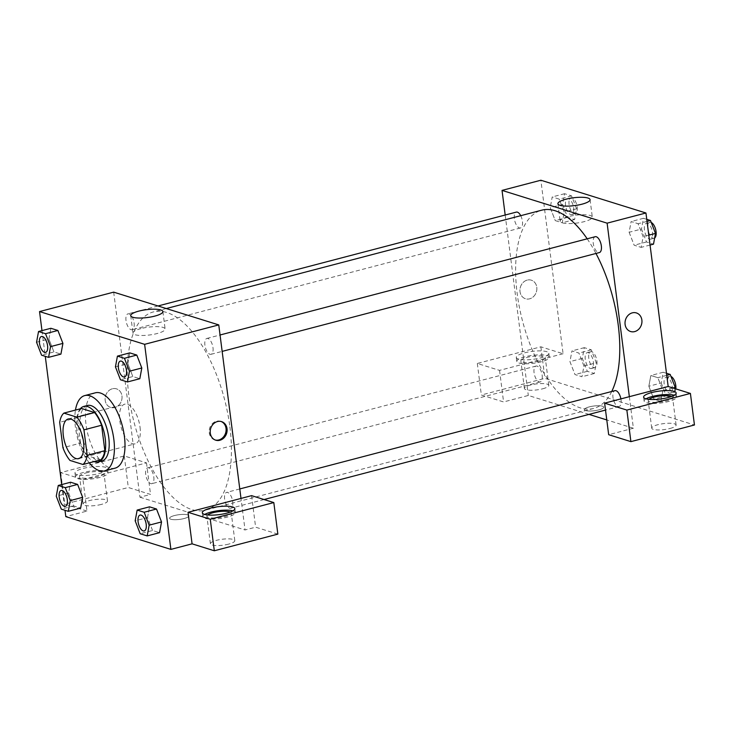 <?xml version="1.0" encoding="UTF-8"?>
<svg xmlns="http://www.w3.org/2000/svg" width="731" height="731" viewBox="0 0 731 731"><rect width="100%" height="100%" fill="white"/><g stroke="black" fill="none" stroke-linecap="round" stroke-linejoin="round"><path stroke-width="0.55" stroke-dasharray="3.65 2.74" d="M140.032 427.151A20.495 9.329 75.3 0 1 135.125 443.836A20.495 9.329 75.3 0 1 120.898 426.374A20.495 9.329 75.3 0 1 124.736 404.179A20.495 9.329 75.3 0 1 140.032 427.151M100.64 459.872L87.61 455.806L69.957 460.429M87.61 455.806A27.924 12.71 75.3 0 1 80.602 443.114L62.948 447.747M81.543 408.483A27.924 12.71 75.3 0 0 77.34 417.675L80.602 443.114M80.255 408.821A28.692 13.067 -104.7 0 0 78.455 437.485A28.692 13.067 -104.7 0 0 94.08 461.59M101.892 461.014A28.692 13.067 75.3 0 1 98.164 460.859A28.692 13.067 75.3 0 1 81.104 432.697A28.692 13.067 75.3 0 1 87.354 405.495M77.34 417.675L59.686 422.308M89.292 462.842A38.944 17.736 75.3 0 1 75.467 410.073M115.087 468.151A38.944 17.736 75.3 0 1 88.067 434.972A38.944 17.736 75.3 0 1 95.35 392.812M161.524 521.934L156.507 509.023M147.516 517.557L149.508 506.83L147.525 517.575L152.551 530.487L159.541 532.68L152.541 530.496L140.188 533.731M141.805 367.985L136.779 355.065M115.443 366.852L127.806 363.618L129.789 352.881L127.797 363.609L132.823 376.538L139.822 378.722L132.823 376.538L120.46 379.773M68.632 492.977L73.648 505.898L80.648 508.082L73.648 505.898L68.623 492.977L70.624 482.25L68.632 492.977L56.269 496.212M82.63 497.336L80.638 508.063M41.978 330.613L45.276 356.335M61.696 484.571L64.995 510.293M62.912 343.387L57.886 330.467M36.55 342.254L48.904 339.02L50.896 328.283L48.895 339.01L53.93 351.94L60.92 354.124L53.92 351.94L41.566 355.184M112.373 388.773A9.731 8.333 107.3 0 0 105.154 397.993A9.731 8.333 107.3 0 0 110.673 407.432A9.731 8.333 107.3 0 0 121.538 400.625A9.731 8.333 107.3 0 0 116.476 388.846A9.731 8.333 107.3 0 0 112.373 388.773A9.731 8.333 -72.7 0 1 116.476 388.846A9.731 8.333 -72.7 0 1 121.538 400.625A9.731 8.333 -72.7 0 1 110.683 407.441A9.731 8.333 -72.7 0 1 105.154 397.993A9.731 8.333 -72.7 0 1 112.373 388.773M82.95 479.527L146.502 462.878L124.27 455.952L60.719 472.601L82.95 479.527L86.989 511.079L65.808 516.625M113.68 292.144L139.95 497.208L150.54 494.43L128.309 487.495L64.757 504.143L86.989 511.079M77.13 474.675A16.393 3.993 172.7 0 1 74.991 473.058A16.393 3.993 172.7 0 1 90.745 467.018A16.393 3.993 172.7 0 1 107.512 468.891A16.393 3.993 172.7 0 1 95.679 474.318A16.393 3.993 172.7 0 1 77.13 474.675M77.632 478.622A16.393 3.993 -7.3 0 0 96.181 478.266A16.393 3.993 -7.3 0 0 108.024 472.838A16.393 3.993 -7.3 0 0 91.247 470.956A16.393 3.993 -7.3 0 0 75.494 477.005A16.393 3.993 -7.3 0 0 77.632 478.622M85.691 473.03A12.299 2.997 172.7 0 1 103.957 473.359A12.299 2.997 172.7 0 1 97.817 476.813A12.299 2.997 172.7 0 1 79.56 476.484A12.299 2.997 172.7 0 1 85.691 473.03M101.353 504.417A12.299 2.997 172.7 0 1 83.096 504.088A12.299 2.997 172.7 0 1 94.911 499.556A12.299 2.997 172.7 0 1 107.494 500.963A12.299 2.997 172.7 0 1 101.353 504.417M60.719 472.601L64.757 504.143M124.27 455.952L128.309 487.495M146.502 462.878L150.54 494.43M141.046 328.566A16.219 3.947 -7.3 0 0 132.96 333.117A16.219 3.947 -7.3 0 0 149.544 334.981A16.219 3.947 -7.3 0 0 165.124 328.996A16.219 3.947 -7.3 0 0 141.046 328.566M221.045 421.467A9.731 8.333 107.3 0 0 220.543 421.294A9.731 8.333 107.3 0 0 209.687 428.11A9.731 8.333 107.3 0 0 214.75 439.879A9.731 8.333 107.3 0 0 215.261 440.025M204.717 514.45A16.393 3.993 -7.3 0 0 202.807 516.698A16.393 3.993 -7.3 0 0 204.954 518.316A16.393 3.993 -7.3 0 0 223.503 517.959A16.393 3.993 -7.3 0 0 235.336 512.532A16.393 3.993 -7.3 0 0 232.924 510.832M230.265 512.065A12.299 2.997 172.7 0 1 231.27 513.052A12.299 2.997 172.7 0 1 225.139 516.506A12.299 2.997 172.7 0 1 206.873 516.177A12.299 2.997 172.7 0 1 207.604 514.962M228.675 544.111A12.299 2.997 172.7 0 1 210.409 543.782A12.299 2.997 172.7 0 1 222.224 539.25A12.299 2.997 172.7 0 1 234.806 540.657A12.299 2.997 172.7 0 1 228.675 544.111M277.853 534.123L255.622 527.188L245.031 529.966L240.992 498.423M251.583 495.645L255.622 527.188M187.639 514.862A9.731 2.376 -7.3 0 0 176.628 515.072A9.731 2.376 -7.3 0 0 169.592 518.288A9.731 2.376 -7.3 0 0 179.552 519.403A9.731 2.376 -7.3 0 0 188.909 515.821A9.731 2.376 -7.3 0 0 187.639 514.862A9.731 2.376 172.7 0 1 188.909 515.812A9.731 2.376 172.7 0 1 179.552 519.403A9.731 2.376 172.7 0 1 169.592 518.288A9.731 2.376 172.7 0 1 176.628 515.072A9.731 2.376 172.7 0 1 187.639 514.852M139.95 497.208L245.031 529.966M153.812 476.996A8.196 3.737 75.3 0 1 151.847 483.666A8.196 3.737 75.3 0 1 146.154 476.676A8.196 3.737 75.3 0 1 147.689 467.803A8.196 3.737 75.3 0 1 153.812 476.996M232.705 501.594A8.196 3.737 75.3 0 1 230.74 508.264A8.196 3.737 75.3 0 1 225.057 501.274A8.196 3.737 75.3 0 1 226.583 492.402A8.196 3.737 75.3 0 1 232.705 501.594M134.093 323.038A8.196 3.737 75.3 0 1 132.128 329.708A8.196 3.737 75.3 0 1 126.436 322.727A8.196 3.737 75.3 0 1 127.971 313.846A8.196 3.737 75.3 0 1 134.093 323.038M212.986 347.636A8.196 3.737 75.3 0 1 211.021 354.307A8.196 3.737 75.3 0 1 205.329 347.326A8.196 3.737 75.3 0 1 206.864 338.444A8.196 3.737 75.3 0 1 212.986 347.636M229.881 426.803A102.477 46.665 75.3 0 1 205.329 510.192A102.477 46.665 75.3 0 1 134.221 422.883A102.477 46.665 75.3 0 1 153.382 311.918A102.477 46.665 75.3 0 1 229.881 426.803M611.728 391.496A102.477 46.665 75.3 0 1 593.682 408.446A102.477 46.665 75.3 0 1 522.564 321.137A102.477 46.665 75.3 0 1 541.735 210.181M587.185 238.809A102.477 46.665 75.3 0 1 595.966 253.456M595.217 236.707A8.196 3.737 -104.7 0 0 593.252 243.377A8.196 3.737 -104.7 0 0 599.374 252.57M542.164 375.25A8.196 3.737 75.3 0 1 540.2 381.92A8.196 3.737 75.3 0 1 534.507 374.939A8.196 3.737 75.3 0 1 536.042 366.057A8.196 3.737 75.3 0 1 542.164 375.25M620.902 398.888A8.196 3.737 75.3 0 1 621.058 399.848A8.196 3.737 75.3 0 1 619.093 406.518A8.196 3.737 75.3 0 1 613.41 399.537A8.196 3.737 75.3 0 1 614.935 390.656M520.719 215.682A8.196 3.737 75.3 0 1 522.437 221.301A8.196 3.737 75.3 0 1 520.472 227.971A8.196 3.737 75.3 0 1 514.788 220.981A8.196 3.737 75.3 0 1 516.324 212.109M629.345 396.677L633.384 428.229L606.776 419.932M589.031 414.395L528.303 395.462L503.586 401.94L481.354 395.005L544.906 378.356L694.45 424.985M505.185 215.024L528.303 395.462M598.881 409.872A9.731 2.376 -7.3 0 0 603.733 407.14A9.731 2.376 -7.3 0 0 593.782 406.025A9.731 2.376 -7.3 0 0 584.425 409.616A9.731 2.376 -7.3 0 0 598.881 409.872A9.731 2.376 172.7 0 1 584.425 409.607A9.731 2.376 172.7 0 1 593.782 406.025A9.731 2.376 172.7 0 1 603.733 407.14A9.731 2.376 172.7 0 1 598.881 409.872M542.667 388.801A12.299 2.997 -7.3 0 0 548.798 385.347A12.299 2.997 -7.3 0 0 536.216 383.939A12.299 2.997 -7.3 0 0 524.401 388.472A12.299 2.997 -7.3 0 0 542.667 388.801M669.98 428.494A12.299 2.997 -7.3 0 0 676.111 425.04A12.299 2.997 -7.3 0 0 663.538 423.633A12.299 2.997 -7.3 0 0 651.723 428.165A12.299 2.997 -7.3 0 0 669.98 428.494M633.384 428.229L608.676 434.698M539.131 361.196A12.299 2.997 172.7 0 1 520.865 360.867A12.299 2.997 172.7 0 1 527.005 357.413A12.299 2.997 172.7 0 1 545.262 357.742A12.299 2.997 172.7 0 1 539.131 361.196M518.946 363.005A16.393 3.993 -7.3 0 0 537.495 362.649A16.393 3.993 -7.3 0 0 549.328 357.221A16.393 3.993 -7.3 0 0 532.561 355.348A16.393 3.993 -7.3 0 0 516.799 361.388A16.393 3.993 -7.3 0 0 518.946 363.005M518.434 359.058A16.393 3.993 172.7 0 1 516.296 357.45A16.393 3.993 172.7 0 1 532.049 351.401A16.393 3.993 172.7 0 1 548.826 353.283A16.393 3.993 172.7 0 1 536.983 358.702A16.393 3.993 172.7 0 1 518.434 359.058M671.57 396.449A12.299 2.997 172.7 0 1 672.575 397.436A12.299 2.997 172.7 0 1 666.444 400.89A12.299 2.997 172.7 0 1 648.187 400.561A12.299 2.997 172.7 0 1 648.909 399.354M646.021 398.834A16.393 3.993 -7.3 0 0 644.121 401.081A16.393 3.993 -7.3 0 0 646.259 402.699A16.393 3.993 -7.3 0 0 664.808 402.342A16.393 3.993 -7.3 0 0 676.641 396.915A16.393 3.993 -7.3 0 0 674.238 395.224M563.089 353.74L499.547 370.389L477.316 363.462L540.867 346.814L563.089 353.74L540.867 180.228M477.316 363.462L481.354 395.005M540.867 346.814L544.906 378.356M499.547 370.389L503.586 401.94M583.959 366.003L578.934 353.082L571.944 350.898L569.942 361.626L574.977 374.546L581.967 376.739L583.968 366.012L578.943 353.082L571.944 350.898L569.952 361.635L574.968 374.555L581.967 376.739L583.959 366.003L596.313 362.759L591.297 349.838L584.297 347.654L582.315 358.4L587.331 371.321L594.33 373.504L596.313 362.759M562.587 204.442L567.603 217.363L574.603 219.547L576.595 208.81L571.578 195.89L564.579 193.706L562.587 204.442L550.233 207.686L555.258 220.598M567.603 217.363L555.249 220.607L562.249 222.791L564.231 212.045L559.215 199.124L552.216 196.941L550.233 207.686L555.249 220.607L562.249 222.791L564.241 212.063M576.595 208.81L564.231 212.045L559.215 199.134M571.578 195.89L559.215 199.124L552.216 196.941L550.224 207.668M629.126 232.275L634.152 245.196L641.142 247.38L643.143 236.652L638.108 223.732L631.118 221.539L629.117 232.266L634.142 245.205L641.142 247.38L643.134 236.643L638.117 223.723L631.118 221.539L629.126 232.275L641.489 229.041L646.506 241.961L653.505 244.145M672.885 387.969L662.853 390.601L657.836 377.68L650.837 375.496L648.845 386.224L653.87 399.153L660.87 401.337L662.853 390.601L657.827 377.68M666.489 373.285L663.191 372.253L661.208 382.998L648.854 386.233L653.87 399.144M661.208 382.998L666.224 395.919L653.87 399.153L660.87 401.337L662.862 390.61M568.234 216.65A16.219 3.947 -7.3 0 0 560.138 221.201A16.219 3.947 -7.3 0 0 576.732 223.065A16.219 3.947 -7.3 0 0 592.311 217.08A16.219 3.947 -7.3 0 0 568.234 216.65M636.39 312.932L636.381 312.932A9.731 8.333 107.3 0 0 625.526 319.749A9.731 8.333 107.3 0 0 630.588 331.518L630.588 331.518M527.206 280.101A9.731 8.333 107.3 0 0 519.979 289.321A9.731 8.333 107.3 0 0 525.507 298.76A9.731 8.333 107.3 0 0 536.362 291.943A9.731 8.333 107.3 0 0 531.3 280.174A9.731 8.333 107.3 0 0 527.206 280.101A9.731 8.333 -72.7 0 1 531.3 280.174A9.731 8.333 -72.7 0 1 536.362 291.943A9.731 8.333 -72.7 0 1 525.507 298.76A9.731 8.333 -72.7 0 1 519.979 289.321A9.731 8.333 -72.7 0 1 527.206 280.101M646.761 219.327L643.472 218.304L641.489 229.041M652.527 232.485A8.196 3.737 75.3 0 1 650.563 239.156A8.196 3.737 75.3 0 1 644.879 232.175A8.196 3.737 75.3 0 1 646.405 223.293A8.196 3.737 75.3 0 1 652.527 232.485M646.506 241.961L634.142 245.205M650.06 245.049L641.142 247.38M648.79 235.163L643.134 236.643M647.026 221.392L638.117 223.723M643.472 218.304L631.118 221.539M654.638 237.977A8.196 3.737 75.3 0 1 654.09 238.233A8.196 3.737 75.3 0 1 648.406 231.243A8.196 3.737 75.3 0 1 649.941 222.37A8.196 3.737 75.3 0 1 651.257 222.507M573.634 207.887A8.196 3.737 75.3 0 1 571.669 214.558A8.196 3.737 75.3 0 1 565.977 207.577A8.196 3.737 75.3 0 1 567.512 198.695A8.196 3.737 75.3 0 1 573.634 207.887M574.603 219.547L562.249 222.791M564.579 193.706L552.216 196.941M577.161 206.964A8.196 3.737 75.3 0 1 575.196 213.635A8.196 3.737 75.3 0 1 569.513 206.645A8.196 3.737 75.3 0 1 571.039 197.772A8.196 3.737 75.3 0 1 577.161 206.964M666.224 395.919L673.224 398.103L674.978 388.627M672.246 386.434A8.196 3.737 75.3 0 1 670.281 393.104A8.196 3.737 75.3 0 1 664.598 386.123A8.196 3.737 75.3 0 1 666.133 377.251A8.196 3.737 75.3 0 1 672.246 386.434M673.224 398.103L660.87 401.337M666.745 375.341L657.836 377.68L650.837 375.496L648.854 386.233M663.191 372.253L650.837 375.496M675.809 388.883A8.196 3.737 75.3 0 1 673.818 392.181A8.196 3.737 75.3 0 1 668.125 385.2A8.196 3.737 75.3 0 1 669.66 376.319A8.196 3.737 75.3 0 1 670.976 376.456M593.353 361.845A8.196 3.737 75.3 0 1 591.388 368.515A8.196 3.737 75.3 0 1 585.705 361.525A8.196 3.737 75.3 0 1 587.231 352.653A8.196 3.737 75.3 0 1 593.353 361.845M582.315 358.4L569.952 361.635M587.331 371.321L574.968 374.555M594.33 373.504L581.967 376.739M591.297 349.838L578.943 353.082M584.297 347.654L571.944 350.898M596.889 360.913A8.196 3.737 75.3 0 1 594.924 367.583A8.196 3.737 75.3 0 1 589.232 360.602A8.196 3.737 75.3 0 1 590.767 351.721A8.196 3.737 75.3 0 1 596.889 360.913M124.508 376.977A8.196 3.737 75.3 0 1 118.833 369.987A8.196 3.737 75.3 0 1 120.35 361.114M127.806 363.618L132.823 376.538M45.614 352.379A8.196 3.737 75.3 0 1 39.94 345.388A8.196 3.737 75.3 0 1 41.457 336.516M48.904 339.02L53.92 351.94M144.235 530.925A8.196 3.737 75.3 0 1 138.561 523.935A8.196 3.737 75.3 0 1 140.078 515.063M152.541 530.496L147.525 517.575L135.171 520.81M65.333 506.327A8.196 3.737 75.3 0 1 59.659 499.337A8.196 3.737 75.3 0 1 61.185 490.464M73.648 505.898L61.285 509.132M78.637 458.629L135.125 443.836M68.248 418.973L124.736 404.179M74.991 473.058L75.494 477.005M107.512 468.891L108.024 472.838M107.494 500.963L103.957 473.359M83.096 504.088L79.56 476.484M130.721 315.673L132.96 333.117M162.885 311.552L165.124 328.996M221.557 421.613L220.543 421.294M215.764 440.199L214.75 439.879M202.304 512.751L202.807 516.698M234.834 508.584L235.336 512.532M234.806 540.657L231.27 513.052M210.409 543.782L206.873 516.177M166.275 308.546L153.382 311.918M593.682 408.446L205.329 510.192M211.021 354.307L222.16 351.392M206.864 338.444L220.058 334.99M536.042 366.057L147.689 467.803M540.2 381.92L151.847 483.666M239.777 488.948L226.583 492.402M619.093 406.518L605.515 410.073M264.055 499.538L230.74 508.264M158.033 305.969L127.971 313.846M520.472 227.971L132.128 329.708M548.798 385.347L545.262 357.742M524.401 388.472L520.865 360.867M516.296 357.45L516.799 361.388M548.826 353.283L549.328 357.221M676.111 425.04L672.575 397.436M651.723 428.165L648.187 400.561M643.609 397.143L644.121 401.081M676.138 392.976L676.641 396.915M557.908 203.757L560.138 221.201M590.072 199.636L592.311 217.08M649.941 222.37L646.405 223.293M654.09 238.233L650.563 239.156M571.039 197.772L567.512 198.695M575.196 213.635L571.669 214.558M669.66 376.319L666.133 377.251M673.818 392.181L670.281 393.104M590.767 351.721L587.231 352.653M594.924 367.583L591.388 368.515"/><path stroke-width="1.1" d="M83.544 441.953A20.495 9.329 75.3 0 1 78.637 458.629A20.495 9.329 75.3 0 1 64.41 441.168A20.495 9.329 75.3 0 1 68.248 418.973A20.495 9.329 75.3 0 1 83.544 441.953M76.929 417.173L63.889 413.106A27.924 12.71 75.3 0 0 59.686 422.308L62.948 447.747A27.924 12.71 75.3 0 0 69.957 460.429L82.987 464.496A27.924 12.71 75.3 0 0 87.199 455.303L83.937 429.865A27.924 12.71 75.3 0 0 76.929 417.173L94.582 412.549L81.543 408.483L63.889 413.106M87.199 455.303L104.853 450.68A27.924 12.71 75.3 0 1 100.64 459.872L82.987 464.496M104.853 450.68L101.591 425.241L83.937 429.865M94.582 412.549A27.924 12.71 75.3 0 1 101.591 425.241M94.08 461.59A28.692 13.067 -104.7 0 0 94.628 461.782A28.692 13.067 -104.7 0 0 98.365 461.937A28.692 13.067 -104.7 0 0 103.729 430.87A28.692 13.067 -104.7 0 0 83.818 406.418A28.692 13.067 -104.7 0 0 80.255 408.821M83.818 406.418L87.354 405.495A28.692 13.067 75.3 0 1 108.773 437.668A28.692 13.067 75.3 0 1 101.892 461.014L98.365 461.937M75.467 410.073A38.944 17.736 75.3 0 1 84.759 395.581A38.944 17.736 75.3 0 1 113.826 439.24A38.944 17.736 75.3 0 1 104.496 470.928A38.944 17.736 75.3 0 1 89.292 462.842M84.759 395.581L95.35 392.812A38.944 17.736 75.3 0 1 124.416 436.462A38.944 17.736 75.3 0 1 115.087 468.151L104.496 470.928M161.533 521.952L159.541 532.68L161.524 521.934L156.507 509.014L149.508 506.83L137.154 510.074L135.171 520.81L140.188 533.731L147.187 535.914L149.17 525.178L144.153 512.248L137.154 510.074M141.814 367.995L139.822 378.722L141.805 367.985L136.788 355.065L129.789 352.881L117.426 356.116L115.443 366.852L120.46 379.773L127.459 381.957L129.451 371.22L124.434 358.3L117.426 356.116M68.285 511.316L80.648 508.082L82.63 497.336L77.614 484.415L70.615 482.232L77.614 484.415L82.64 497.336L70.277 500.58L65.26 487.659L58.261 485.475L56.269 496.212L61.285 509.132L68.285 511.316L70.277 500.58M64.995 510.293L65.808 516.625L170.89 549.392L144.628 344.328L39.538 311.57L41.978 330.613M45.276 356.335L61.696 484.571M48.566 357.358L60.92 354.124L62.921 343.396L57.895 330.467L50.896 328.283L38.533 331.518L36.55 342.254L41.566 355.184L48.566 357.358L50.549 346.622L45.532 333.701L38.533 331.518M240.992 498.423L188.031 512.294L210.263 519.22L273.814 502.572L251.583 495.645L240.992 498.423L218.761 324.911L113.68 292.144L39.538 311.57M138.808 311.123A16.219 3.947 172.7 0 1 162.885 311.552A16.219 3.947 172.7 0 1 147.306 317.528A16.219 3.947 172.7 0 1 130.721 315.673A16.219 3.947 172.7 0 1 138.808 311.123M218.761 324.911L144.628 344.328M219.857 440.272A9.731 8.333 -72.7 0 1 215.764 440.199A9.731 8.333 -72.7 0 1 210.702 428.421A9.731 8.333 -72.7 0 1 221.557 421.613A9.731 8.333 -72.7 0 1 227.085 431.052A9.731 8.333 -72.7 0 1 219.857 440.272M188.031 512.294L192.079 543.837L170.89 549.392M215.261 440.025A9.731 8.333 107.3 0 0 218.843 439.952A9.731 8.333 107.3 0 0 226.034 431.043A9.731 8.333 107.3 0 0 221.045 421.467M204.442 514.368A16.393 3.993 172.7 0 1 202.304 512.751A16.393 3.993 172.7 0 1 218.057 506.711A16.393 3.993 172.7 0 1 234.834 508.584A16.393 3.993 172.7 0 1 222.992 514.012A16.393 3.993 172.7 0 1 204.442 514.368M232.924 510.832A16.393 3.993 -7.3 0 0 218.569 510.649A16.393 3.993 -7.3 0 0 204.717 514.45M207.604 514.962A12.299 2.997 172.7 0 1 213.013 512.723A12.299 2.997 172.7 0 1 230.265 512.065M192.079 543.837L214.311 550.772L277.853 534.123L273.814 502.572M210.263 519.22L214.311 550.772M595.966 253.456A102.477 46.665 75.3 0 1 618.234 325.067A102.477 46.665 75.3 0 1 611.728 391.496M166.275 308.546L541.735 210.181A102.477 46.665 75.3 0 1 587.185 238.809M222.16 351.392L599.374 252.57A8.196 3.737 -104.7 0 0 601.339 245.899A8.196 3.737 -104.7 0 0 595.217 236.707L220.058 334.99M239.777 488.948L614.935 390.656A8.196 3.737 75.3 0 1 620.902 398.888M158.033 305.969L516.324 212.109A8.196 3.737 75.3 0 1 520.719 215.682M606.776 419.932L589.031 414.395M629.345 396.677L604.628 403.156L626.86 410.082L690.411 393.433L668.18 386.507L629.345 396.677L607.114 223.165L502.033 190.398L505.185 215.024M626.86 410.082L630.899 441.634L694.45 424.985L690.411 393.433M630.899 441.634L608.676 434.698L604.628 403.156M648.909 399.354A12.299 2.997 172.7 0 1 660.002 396.028A12.299 2.997 172.7 0 1 671.57 396.449M674.238 395.224A16.393 3.993 -7.3 0 0 659.874 395.042A16.393 3.993 -7.3 0 0 646.021 398.834M645.756 398.76A16.393 3.993 172.7 0 1 643.609 397.143A16.393 3.993 172.7 0 1 659.371 391.094A16.393 3.993 172.7 0 1 676.138 392.976A16.393 3.993 172.7 0 1 664.305 398.395A16.393 3.993 172.7 0 1 645.756 398.76M668.18 386.507L645.948 212.995L540.867 180.228L502.033 190.398M565.995 199.207A16.219 3.947 172.7 0 1 590.072 199.636A16.219 3.947 172.7 0 1 574.493 205.612A16.219 3.947 172.7 0 1 557.908 203.757A16.219 3.947 172.7 0 1 565.995 199.207M645.948 212.995L607.114 223.165M630.588 331.518A9.731 8.333 107.3 0 0 634.691 331.591A9.731 8.333 -72.7 0 1 630.588 331.518A9.731 8.333 -72.7 0 1 625.526 319.749A9.731 8.333 -72.7 0 1 636.39 312.932A9.731 8.333 -72.7 0 1 641.909 322.371A9.731 8.333 -72.7 0 1 634.691 331.591A9.731 8.333 107.3 0 0 641.909 322.371A9.731 8.333 107.3 0 0 636.381 312.932M650.06 245.049L653.505 244.145L655.488 233.408L650.471 220.488L646.761 219.327M655.488 233.408L648.79 235.163M650.471 220.488L647.026 221.392M651.257 222.507A8.196 3.737 75.3 0 1 656.054 231.563A8.196 3.737 75.3 0 1 654.638 237.977M674.978 388.627L675.206 387.357L670.19 374.436L666.489 373.285M675.206 387.357L672.885 387.969M670.19 374.436L666.745 375.341M670.976 376.456A8.196 3.737 75.3 0 1 675.782 385.511A8.196 3.737 75.3 0 1 675.809 388.883M126.49 370.297A8.196 3.737 75.3 0 1 124.526 376.968A8.196 3.737 75.3 0 1 124.508 376.977A8.196 3.737 75.3 0 1 118.806 369.996A8.196 3.737 75.3 0 1 120.341 361.114A8.196 3.737 75.3 0 1 120.368 361.105A8.196 3.737 75.3 0 1 126.49 370.297M139.822 378.722L127.459 381.957M141.805 367.985L129.451 371.22M129.789 352.881L136.788 355.065L124.434 358.3M120.368 361.105L120.341 361.114A8.196 3.737 75.3 0 1 126.463 370.306A8.196 3.737 75.3 0 1 124.498 376.977L124.526 376.968M47.588 345.699A8.196 3.737 75.3 0 1 45.633 352.369A8.196 3.737 75.3 0 1 45.614 352.379A8.196 3.737 75.3 0 1 39.913 345.397A8.196 3.737 75.3 0 1 41.448 336.516A8.196 3.737 75.3 0 1 41.475 336.507A8.196 3.737 75.3 0 1 47.588 345.699M60.92 354.124L62.912 343.387L50.549 346.622M50.896 328.283L57.895 330.467L45.532 333.701M41.475 336.507L41.448 336.516A8.196 3.737 75.3 0 1 47.561 345.708A8.196 3.737 75.3 0 1 45.596 352.379L45.633 352.369M140.087 515.063L140.06 515.072A8.196 3.737 75.3 0 1 146.182 524.255A8.196 3.737 75.3 0 1 144.245 530.925A8.196 3.737 75.3 0 1 144.235 530.925A8.196 3.737 75.3 0 1 138.524 523.944A8.196 3.737 75.3 0 1 140.06 515.072A8.196 3.737 75.3 0 1 140.087 515.063A8.196 3.737 75.3 0 1 146.209 524.255A8.196 3.737 75.3 0 1 144.217 530.925L144.217 530.925M159.541 532.68L147.187 535.914M161.524 521.934L149.17 525.178M149.508 506.83L156.507 509.014L144.153 512.248M67.316 499.657A8.196 3.737 75.3 0 1 65.351 506.327A8.196 3.737 75.3 0 1 65.333 506.327L65.324 506.336A8.196 3.737 75.3 0 1 59.631 499.346A8.196 3.737 75.3 0 1 61.166 490.474A8.196 3.737 75.3 0 1 61.194 490.464A8.196 3.737 75.3 0 1 67.316 499.657M77.614 484.415L65.26 487.659M70.615 482.232L58.261 485.475M61.194 490.464L61.166 490.474A8.196 3.737 75.3 0 1 67.289 499.666A8.196 3.737 75.3 0 1 65.324 506.336M605.515 410.073L264.055 499.538"/></g></svg>
